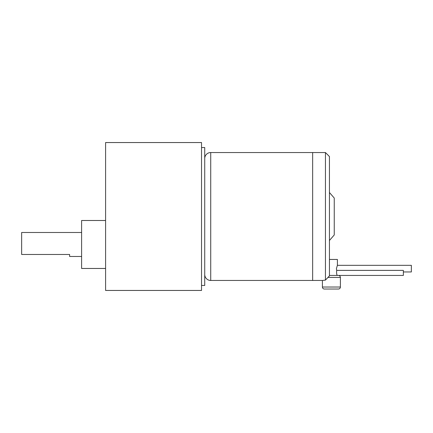 <?xml version="1.0" encoding="UTF-8"?>
<svg xmlns="http://www.w3.org/2000/svg" width="433" height="433" viewBox="0 0 433 433"><rect width="100%" height="100%" fill="white"/><g stroke="black" fill="none" stroke-linecap="round" stroke-linejoin="round"><path stroke-width="0.65" d="M81.61 232.489L21.65 232.489L21.65 254.474L69.616 254.474L69.616 256.471L81.61 256.471M105.592 268.465L81.61 268.465L81.61 220.5L105.592 220.5M105.592 290.451L105.592 142.549L201.529 142.549L201.529 290.451L105.592 290.451M201.529 285.455L204.728 285.455L204.728 147.545L201.529 147.545M324.409 289.028L338.4 289.028L324.409 289.028A1.997 1.997 0 0 1 322.412 287.03L340.398 287.03L340.398 277.434L327.905 277.434L329.443 275.918L325.448 280.102L322.412 280.46L210.725 280.46A5.997 5.997 0 0 1 204.728 274.462M204.728 158.538A5.997 5.997 0 0 1 210.725 152.54L325.448 152.54L329.443 156.54L329.443 275.918M312.658 280.46L312.658 152.54M340.398 287.03A1.997 1.997 0 0 1 338.4 289.028M322.412 280.46L322.412 287.03M325.448 280.102L325.448 152.54M326.358 279.106L326.899 278.522M329.443 240.483L334.244 234.967L334.244 198.033L329.443 192.517M329.443 275.437L403.356 275.437L403.356 270.381L336.69 270.381L336.398 268.639L337.399 265.321L337.399 259.448L329.443 259.448M338.4 275.437A1.997 1.997 0 0 1 340.398 277.434M403.356 271.956L411.35 271.956L411.35 265.321L337.399 265.321M337.399 275.437C336.668 274.852 336.436 273.163 336.69 270.381M210.725 280.46L210.725 152.54"/></g></svg>

